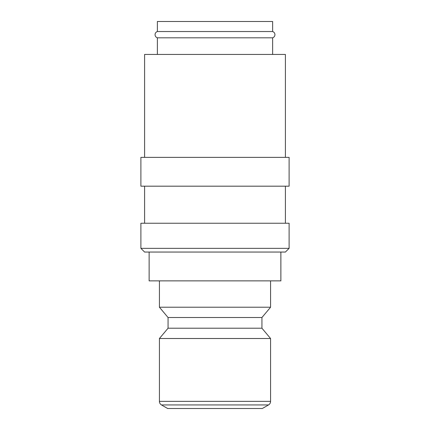 <?xml version="1.0" encoding="UTF-8"?>
<svg xmlns="http://www.w3.org/2000/svg" width="430" height="430" viewBox="0 0 430 430"><rect width="100%" height="100%" fill="white"/><g stroke="black" fill="none" stroke-linecap="round" stroke-linejoin="round"><path stroke-width="0.64" d="M157.364 37.819C155.913 37.27 155.144 36.222 155.058 34.674C155.144 33.126 155.913 32.078 157.364 31.535L272.636 31.535C274.087 32.078 274.856 33.126 274.942 34.674C274.856 36.222 274.087 37.27 272.636 37.819L157.364 37.819L157.364 54.438M215 248.346L140.895 248.346L144.598 252.055L285.402 252.055L289.105 248.346L215 248.346M289.105 248.346L289.105 223.234L140.895 223.234L140.895 248.346M215 157.364L140.895 157.364L140.895 186.179L289.105 186.179L289.105 157.364L215 157.364M285.402 157.364L285.402 54.438L144.598 54.438L144.598 157.364M168.065 328.208L159.423 338.512L270.577 338.512L261.934 328.208L168.065 328.208L168.065 317.523L261.934 317.523L270.577 307.219L270.577 280.871M168.065 317.523L159.423 307.219L270.577 307.219M270.577 401.367L159.423 401.367A4.117 4.117 0 0 0 161.481 404.936L268.519 404.936A4.117 4.117 0 0 0 270.577 401.367L270.577 338.512M161.481 404.936L167.652 408.5L262.348 408.5L268.519 404.936M280.871 252.055L280.871 280.871L149.129 280.871L149.129 252.055M157.364 31.535L157.364 21.5L272.636 21.5L272.636 31.535M144.598 186.179L144.598 223.234M159.423 401.367L159.423 338.512M159.423 307.219L159.423 280.871M272.636 37.819L272.636 54.438M261.934 328.208L261.934 317.523M285.402 186.179L285.402 223.234"/></g></svg>

